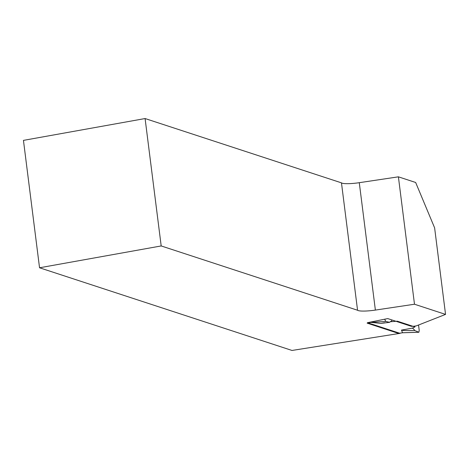 <?xml version="1.0" encoding="UTF-8"?>
<svg xmlns="http://www.w3.org/2000/svg" width="469" height="469" viewBox="0 0 469 469"><rect width="100%" height="100%" fill="white"/><g stroke="black" fill="none" stroke-linecap="round" stroke-linejoin="round"><path stroke-width="0.7" d="M445.55 314.4L434.622 227.881L415.657 182.482L398.398 176.831L359.283 182.687A15.6 2.451 172.8 0 1 341.467 182.851L145.091 118.546L23.45 140.378L39.543 267.776L161.189 245.944L357.56 310.249A15.6 2.451 172.8 0 0 375.376 310.085L414.49 304.229L445.55 314.4L416.613 325.779A3.641 0.569 -7.2 0 1 410.996 326.207L387.722 318.586L367.473 322.69L400.022 333.348L292.011 350.454L39.543 267.776M414.49 304.229L398.398 176.831M357.56 310.249L341.467 182.851M161.189 245.944L145.091 118.546M370.446 322.086L370.862 322.367L367.121 323.123L398.468 333.395L402.672 332.738M390.208 321.74L397.378 321.195L414.924 326.94L412.251 328.159A15.6 4.848 -100.2 0 1 414.778 330.551L418.876 332.269L419.222 330.457L418.536 325.023M414.924 326.94L414.819 326.119M402.549 332.744L401.446 330.1C401.687 330.481 406.131 330.633 414.778 330.551M370.862 322.367L380.975 323.399L389.669 322.326L385.735 321.435L384.703 319.201M389.669 322.326A15.6 4.848 79.8 0 1 390.953 321.388A15.6 4.848 79.8 0 1 391.779 321.458L391.574 319.852M370.879 322.373L385.735 321.435M375.376 310.085L359.283 182.687M402.543 332.738L418.77 332.251M401.446 330.1L412.251 328.159M380.975 323.399L384.521 322.76M418.876 332.269L402.607 332.761L399.67 333.23"/></g></svg>

